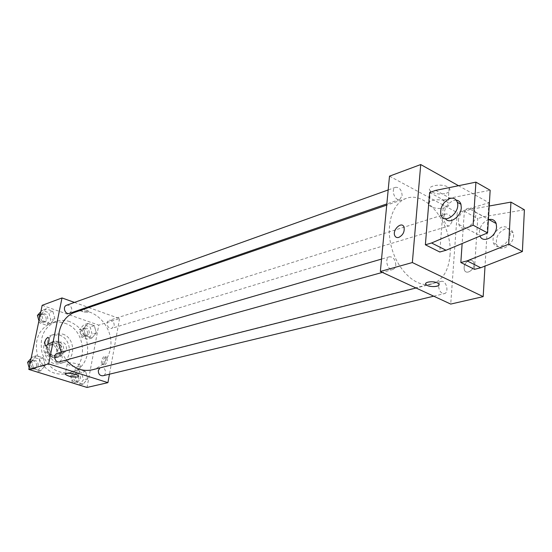 <?xml version="1.0" encoding="UTF-8"?>
<svg xmlns="http://www.w3.org/2000/svg" width="552" height="552" viewBox="0 0 552 552"><rect width="100%" height="100%" fill="white"/><g stroke="black" fill="none" stroke-linecap="round" stroke-linejoin="round"><path stroke-width="0.41" stroke-dasharray="2.76 2.07" d="M66.454 349.278C66.502 344.207 64.267 341.812 59.754 342.095C53.503 343.71 56.953 355.288 63.066 353.218L65.26 351.79L66.454 349.278M56.759 352.121C56.815 347.118 54.607 344.758 50.129 345.048C43.925 346.649 47.32 358.062 53.392 356.005L55.573 354.598L56.759 352.121M54.193 357.896L46.899 355.557L45.305 352.659L46.941 344.676L49.432 343.123L56.684 345.511L58.257 348.388L56.67 356.323L54.193 357.896L57.394 356.985L50.073 354.632L46.899 355.557M49.432 343.123L52.606 342.143L59.878 344.545L56.684 345.511M58.257 348.388L61.458 347.436L59.871 355.405L56.67 356.323M61.458 347.436L59.878 344.545M52.606 342.143L50.108 343.703L46.941 344.676M50.073 354.632L48.479 351.714L50.108 343.703M57.394 356.985L59.871 355.405M56.566 341.791C63.563 343.723 64.108 355.895 57.235 357.461C48.562 360.366 43.705 344.041 52.55 341.729L56.566 341.791M58.167 341.302L54.151 341.233C45.292 343.544 50.163 359.918 58.843 357.006C61.41 356.164 63.025 354.294 63.694 351.403C64.204 346.559 62.362 343.192 58.167 341.302M48.479 351.714L45.305 352.659M59.409 335.098C72.043 338.638 72.947 360.635 60.485 363.382C44.953 368.467 36.253 339.238 52.033 335.002L59.409 335.098M62.645 334.07C75.307 337.638 76.231 359.731 63.735 362.491C48.162 367.591 39.42 338.21 55.248 333.967L62.645 334.07M64.812 323.23C87.361 329.758 88.755 369.143 66.288 373.794C52.813 375.712 43.159 369.385 37.336 354.826C34.252 339.445 38.868 328.875 51.198 323.106C55.669 321.637 60.202 321.678 64.812 323.23M69.711 321.602C65.088 320.036 60.534 319.987 56.049 321.457C43.67 327.253 39.04 337.893 42.152 353.39C48.024 368.06 57.718 374.442 71.249 372.524C79.861 369.888 85.236 363.761 87.382 354.136C88.955 338.638 83.062 327.791 69.711 321.602M41.407 313.964L46.092 308.844L52.792 311.183L54.855 318.601L50.225 323.741L43.484 321.443L41.407 313.964L46.092 308.844L52.792 311.183L54.855 318.601L50.225 323.741L43.484 321.443L41.407 313.964L40.282 314.371M31.588 361.118L36.391 355.723L43.235 357.91L45.326 365.445L40.586 370.854L33.7 368.715L31.588 361.118L36.391 355.723L43.235 357.91L45.326 365.445L40.586 370.854L33.7 368.715L31.588 361.118L30.463 361.443M42.166 305.325L98.746 325.135L87.016 387.449M83.531 328.488L87.927 323.444L94.302 325.666L96.317 332.904L91.97 337.969L85.56 335.782L83.531 328.488L87.927 323.444L94.302 325.666L96.317 332.904L91.97 337.969L85.56 335.782L83.531 328.488L79.391 329.799L83.78 324.776L90.135 326.984L92.136 334.174L87.796 339.211L81.406 337.044L79.391 329.799M74.617 374.67L79.115 369.357L85.622 371.434L87.664 378.782L83.214 384.109L76.673 382.074L74.617 374.67L79.115 369.357L85.622 371.434L87.664 378.782L83.214 384.109L76.673 382.074L74.617 374.67L70.463 375.719L74.955 370.433L81.441 372.49L83.469 379.797L79.033 385.096M88.741 307.54L119.563 318.601L98.746 325.135M74.451 302.413L87.582 307.126M87.941 312.087L88.513 311.376C88.106 309.672 79.426 308.478 80.226 310.245C82.013 311.825 84.587 312.439 87.941 312.087L88.513 311.376C88.106 309.672 79.426 308.485 80.226 310.245C82.013 311.832 84.587 312.446 87.941 312.087M92.363 369.799C101.989 366.88 107.964 359.98 110.303 349.105C115.016 327.853 93.743 305.001 75.217 312.19M61.465 352.183L66.247 360.007M119.563 318.601L109.462 374.194M59.65 361.836L62.266 358.828C62.321 355.026 60.651 353.218 57.27 353.397M69.566 313.343L71.836 310.576C71.815 306.684 70.09 304.897 66.654 305.215M114.174 325.528C114.16 321.844 112.567 320.098 109.386 320.284C105.025 321.443 107.633 329.82 111.883 328.309L114.174 325.528M99.953 367.88L100.906 367.459C105.411 366.114 107.53 374.863 102.913 375.767M107.309 360.394L106.681 357.103C104.57 355.481 101.271 363.616 103.548 364.851C105.149 365.182 106.398 363.692 107.309 360.394M105.887 359.925L105.266 356.633C103.155 355.012 99.857 363.154 102.127 364.389C103.721 364.713 104.977 363.23 105.887 359.925M48.231 337.651L48.438 337.762C50.404 338.866 47.437 346.801 45.402 345.89M79.633 366.68C74.306 367.025 70.18 366.1 67.254 363.899C65.888 361.498 79.785 363.43 80.516 365.741L79.633 366.68M449.977 255.59C453.095 225.416 426.868 190.226 406.203 198.423C393.024 202.77 385.938 223.422 390.926 244.943C395.784 266.485 411.682 284.101 426.061 284.597L431.685 284.038C442.373 280.588 448.472 271.108 449.977 255.59M438.578 285.494L439.413 282.748L441.2 281.375C446.182 279.809 449.48 292.698 444.332 293.636C440.8 293.45 438.881 290.731 438.578 285.494M402.139 195.684C401.739 190.04 399.565 187.238 395.618 187.287C390.485 188.784 394.852 201.494 399.786 199.445L402.139 195.684M451.916 221.98C451.522 216.681 449.549 213.997 445.988 213.928C441.179 215.121 444.981 227.479 449.625 225.74L451.916 221.98M395.812 265.25C395.494 259.668 393.369 256.846 389.429 256.783C383.964 258.032 387.739 271.253 393.045 269.438L394.921 268.003L395.812 265.25M389.505 176.164L457.256 212.61L450.729 304.076M446.395 193.221C449.887 191.896 450.798 190.198 449.142 188.122C444.36 182.553 424.812 185.541 430.353 190.909C434.417 193.987 439.765 194.759 446.395 193.221M458.526 185.713L488.865 202.694L457.256 212.61M445.298 207.711C438.64 209.18 433.265 208.401 429.173 205.385C423.598 200.114 443.228 197.285 448.051 202.743C449.721 204.771 448.804 206.434 445.298 207.711M398.792 237.408C403.057 235.124 404.795 231.674 404.002 227.065L404.002 227.065M439.068 284.666L437.425 282.921C431.623 281.182 427.71 281.444 425.682 283.7M469.359 260.302C465.039 262.414 463.397 265.691 464.425 270.135C466.854 276 476.411 267.844 473.602 262.234C472.733 260.51 471.318 259.868 469.359 260.302M488.865 202.694L485.022 266.078M469.352 260.302C471.318 259.868 472.733 260.51 473.602 262.234C476.404 267.837 466.854 276 464.418 270.135C463.397 265.691 465.039 262.414 469.352 260.302M489.217 206.013L470.518 209.374L464.363 211.299L462.141 243.535M464.363 211.299L477.735 218.551L474.478 269.355M429.635 192.475L443.753 200.128L439.792 252.009M458.436 220.745C458.705 210.505 472.954 203.019 475.279 212.113C478.846 222.304 461.858 234.876 458.871 224.45L458.436 220.745M443.753 200.128L449.894 198.106L490.162 190.267M488.906 219.551C483.462 221.504 480.261 225.602 479.308 231.847L480.005 236.077M501.94 227.044C495.013 230.357 492.142 235.573 493.336 242.687C496.503 252.968 513.443 240.969 509.703 230.908C508.337 227.438 505.749 226.147 501.94 227.044M524.4 209.794L483.904 216.681L477.735 218.551M505.273 228.859C498.339 232.15 495.475 237.353 496.676 244.46C499.864 254.72 516.803 242.776 513.043 232.737C511.669 229.266 509.075 227.976 505.273 228.859M456.256 200.169L453.358 200.528C446.444 204.13 443.504 209.574 444.532 216.86L445.574 218.806M435.756 190.385L449.894 198.106M470.518 209.374L483.904 216.681M72.471 382.943L70.463 375.719M80.502 378.865C80.564 375.381 79.067 373.676 76.004 373.766C71.525 374.684 73.533 383.047 77.929 381.777L80.502 378.865M79.115 369.357L74.955 370.433M85.622 371.434L81.441 372.49M87.664 378.782L83.469 379.797M83.214 384.109L79.253 385.041M76.673 382.074L72.733 383.026M78.839 379.272C78.908 375.795 77.411 374.097 74.347 374.18C69.876 375.098 71.884 383.44 76.273 382.177L78.839 379.272M31.112 358.338L32.382 356.909L39.206 359.076L41.29 366.569L36.556 371.951M29.656 369.688L29.139 367.811M38.164 365.59C38.233 361.919 36.611 360.18 33.292 360.373C28.621 361.512 31.015 369.992 35.59 368.501L38.164 365.59M36.391 355.723L32.382 356.909M43.235 357.91L39.206 359.076M45.326 365.445L41.29 366.569M40.586 370.854L36.777 371.889M33.7 368.715L29.912 369.764M36.57 366.038C36.632 362.381 35.017 360.642 31.706 360.836C27.041 361.974 29.422 370.433 33.989 368.943L36.57 366.038M89.224 333.173C89.231 329.613 87.678 327.929 84.559 328.13C80.268 329.275 82.786 337.355 86.968 335.878L89.224 333.173M87.927 323.444L83.78 324.776M94.302 325.666L90.135 326.984M96.317 332.904L92.136 334.174M91.97 337.969L87.796 339.211M85.56 335.782L81.406 337.044M87.568 333.684C87.575 330.13 86.022 328.454 82.91 328.647C78.626 329.792 81.137 337.858 85.312 336.375L87.568 333.684M40.848 311.659L42.09 310.307L48.769 312.625L50.819 319.994L46.202 325.107L39.482 322.823L38.93 320.843M47.762 318.946C47.762 315.192 46.078 313.474 42.711 313.798C38.254 315.171 41.193 323.348 45.526 321.63L47.762 318.946M46.092 308.844L42.09 310.307M52.792 311.183L48.769 312.625M54.855 318.601L50.819 319.994M50.225 323.741L46.202 325.107M43.484 321.443L39.482 322.823M46.168 319.505C46.168 315.758 44.484 314.047 41.124 314.364C36.673 315.737 39.599 323.893 43.925 322.182L46.168 319.505M53.392 356.005L63.066 353.218M50.129 345.048L59.754 342.095M54.151 341.233L52.55 341.729M58.843 357.006L57.235 357.461M55.248 333.967L52.033 335.002M63.735 362.491L60.485 363.382M56.049 321.457L51.198 323.106M71.249 372.524L66.288 373.794M102.127 364.389L103.548 364.851M105.266 356.633L106.681 357.103M67.254 363.899L65.329 373.711M80.516 365.741L78.529 376.105M406.203 198.423L386.724 205.123M431.685 284.038L416.036 287.999M433.713 296.189L444.332 293.636M100.906 367.459L441.2 281.375M395.618 187.287L388.18 189.95M399.786 199.445L386.842 203.916M445.988 213.928L109.386 320.284M449.625 225.74L111.883 328.309M389.429 256.783L381.536 259.081M393.045 269.438L382.37 272.398M430.353 190.909L429.173 205.385M449.142 188.122L448.051 202.743M458.871 224.45L479.778 235.511M475.279 212.113L488.41 219.282M513.043 232.737L509.703 230.908M496.676 244.46L493.336 242.687M440.903 214.942L444.532 216.86M76.004 373.766L74.347 374.18M77.929 381.777L76.273 382.177M33.292 360.373L31.706 360.836M35.59 368.501L33.989 368.943M84.559 328.13L82.91 328.647M86.968 335.878L85.312 336.375M42.711 313.798L41.124 314.364M45.526 321.63L43.925 322.182"/><path stroke-width="0.83" d="M109.462 374.194L107.923 382.653L87.016 387.449L28.801 369.426L42.166 305.325L61.996 297.949L74.451 302.413M87.582 307.126L88.741 307.54M386.724 205.123L75.217 312.19C61.217 316.489 54.13 336.416 61.465 352.183M66.247 360.007C73.844 368.605 82.552 371.869 92.363 369.799L416.036 287.999M107.923 382.653L48.652 363.892L61.996 297.949M381.536 259.081L57.27 353.397C52.502 354.556 54.986 363.354 59.65 361.836L382.37 272.398M388.18 189.95L66.654 305.215C62.114 306.608 65.15 315.088 69.566 313.343L386.842 203.916M433.713 296.189L102.913 375.767C99.808 375.815 98.284 374.042 98.332 370.447L99.953 367.88M48.652 363.892L28.801 369.426M77.653 377.002C72.312 377.313 68.172 376.395 65.226 374.249C63.832 371.924 77.777 373.863 78.529 376.105L77.653 377.002M45.402 345.89L44.726 342.419C45.706 339.011 46.941 337.458 48.438 337.762C50.515 338.956 47.12 347.36 45.195 345.787L44.726 342.419C45.595 339.287 46.761 337.693 48.231 337.651M485.022 266.078L483.172 296.638L450.729 304.076L380.349 271.46L389.505 176.164L420.727 164.551L458.526 185.713M398.792 237.408C396.909 237.898 395.57 237.312 394.777 235.635C392.051 229.956 401.787 220.841 404.002 227.065C404.795 231.674 403.057 235.117 398.792 237.408C396.909 237.905 395.57 237.312 394.777 235.635L394.777 235.635C392.051 229.956 401.787 220.841 404.002 227.065M483.172 296.638L412.351 262.545L380.349 271.46M412.351 262.545L420.727 164.551M437.425 282.921L438.509 283.604C442.249 286.647 429.304 287.827 426.22 284.756C422.991 282.196 432.83 280.554 437.425 282.921M425.682 283.7L426.22 284.749C428.628 287.219 439.192 287.164 439.068 284.666M462.141 243.535L460.83 262.531L474.478 269.355L480.737 267.748L522.392 251.526L524.4 209.794L510.938 202.115L489.217 206.013M425.371 244.798L439.792 252.009L446.016 250.256L487.588 232.916L490.162 190.267L475.921 182.139L435.756 190.385L429.635 192.475L425.371 244.798L431.581 242.983L473.098 225.168L475.921 182.139M480.005 236.077C483.007 243.929 496.379 236.629 496.545 226.858L496.165 223.519C494.902 220.186 492.487 218.868 488.906 219.551M460.83 262.531L467.075 260.868L508.709 244.212L510.938 202.115M445.574 218.806C449.569 224.623 461.003 216.653 461.279 207.69L460.954 204.288C460.161 201.832 458.595 200.452 456.256 200.169M449.742 198.547C453.516 197.512 456.042 198.768 457.325 202.308C460.803 212.568 443.801 225.444 440.903 214.942C439.882 207.635 442.828 202.177 449.742 198.547M473.098 225.168L487.588 232.916M508.709 244.212L522.392 251.526M431.581 242.983L446.016 250.256M467.075 260.868L480.737 267.748M79.253 385.041L72.471 382.943M29.139 367.811L27.6 362.278L31.112 358.338M36.777 371.889L29.656 369.688M30.463 361.443L27.6 362.278M38.93 320.843L37.419 315.399L40.848 311.659M40.282 314.371L37.419 315.399M65.329 373.711L65.226 374.249M488.41 219.282L496.165 223.519M457.325 202.308L460.954 204.288"/></g></svg>
